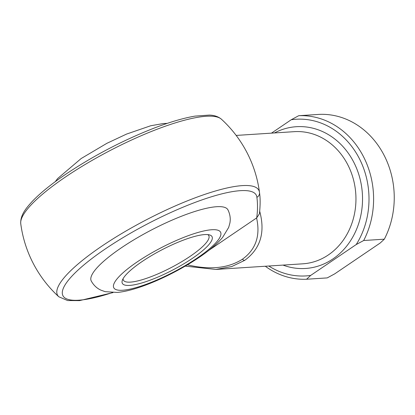 <?xml version="1.0" encoding="UTF-8"?>
<svg xmlns="http://www.w3.org/2000/svg" width="415" height="415" viewBox="0 0 415 415"><rect width="100%" height="100%" fill="white"/><g stroke="black" fill="none" stroke-linecap="round" stroke-linejoin="round"><path stroke-width="0.62" d="M192.389 258.363A50.563 11.459 -27.5 0 1 143.652 282.402A50.563 11.459 -27.5 0 1 122.332 280.333A50.563 11.459 -27.5 0 1 141.977 261.626A50.563 11.459 -27.5 0 1 209.57 234.921A50.563 11.459 -27.5 0 1 192.389 258.363M123.094 278.688A48.156 10.915 152.5 0 0 123.385 280.151A48.156 10.915 152.5 0 0 190.106 256.361A48.156 10.915 152.5 0 0 208.812 235.679A48.156 10.915 152.5 0 0 207.785 234.6M121.19 247.916A77.05 17.461 -27.5 0 1 227.944 209.855C230.097 214.306 230.735 218.747 229.863 223.177L228.67 227.436L222.627 237.39C217.024 243.979 209.176 250.66 199.07 257.44C173.418 274.777 137.728 290.796 117.092 292.43L105.13 291.652L100.98 290.173C96.892 288.347 93.65 285.292 91.258 281.007A77.05 17.461 -27.5 0 1 121.19 247.916M259.686 211.24C265.45 232.467 260.454 248.839 244.705 260.355L231.793 266.529L215.873 269.439L302.831 263.816A66.213 57.358 -93.7 0 0 328.338 254.945A66.213 57.358 -93.7 0 0 353.222 178.725A66.213 57.358 -93.7 0 0 294.282 131.664L236.171 135.425M187.155 264.993L187.736 264.646M208.921 250.281L256.719 217.865C257.699 210.566 257.751 203.713 256.89 197.307A108.963 24.698 152.5 0 0 109.088 246.401A108.963 24.698 152.5 0 0 112.424 292.596M363.675 240.518L384.321 239.18A81.864 70.918 -93.7 0 0 383.953 154.997A81.864 70.918 -93.7 0 0 319.348 114.374L298.701 115.707A81.864 70.918 86.3 0 1 363.307 156.331A81.864 70.918 86.3 0 1 363.675 240.518L356.21 244.549L310.679 275.425L306.576 279.238L327.222 277.905L334.687 273.874L380.218 242.998L384.321 239.18M306.576 279.238A81.864 70.918 86.3 0 1 265.299 266.243M271.483 133.137L291.237 119.743L298.701 115.707M268.796 266.015A78.492 67.998 -93.7 0 0 310.679 275.425M356.21 244.549A78.492 67.998 -93.7 0 0 359.131 158.136A78.492 67.998 -93.7 0 0 291.237 119.743M187.461 264.832C209.871 270.16 228.177 268.298 242.376 259.245C255.832 249.545 260.568 235.782 256.584 217.953M256.89 197.307A4.814 4.669 -5.6 0 0 259.515 192.674C260.371 198.147 260.34 205.176 259.432 213.767L256.719 217.865M65.482 176.982A113.503 25.725 152.5 0 0 20.75 223.675C20.216 214.98 26.238 207.936 32.629 201.021C40.629 192.731 51.673 183.804 65.762 174.238C93.515 155.687 122.996 140.301 154.204 128.069C170.005 122.01 183.622 118.026 195.055 116.107L209.336 115.085C214.239 115.22 218.269 116.594 221.423 119.214A113.503 25.725 152.5 0 0 65.482 176.982M197.192 258.052A60.196 13.643 152.5 0 0 211.79 229.739A60.196 13.643 152.5 0 0 137.173 261.932A60.196 13.643 152.5 0 0 122.575 290.246A60.196 13.643 152.5 0 0 197.192 258.052M274.46 132.945A71.027 61.529 86.3 0 1 355.136 165.014A71.027 61.529 86.3 0 1 332.903 258.95A71.027 61.529 86.3 0 1 283.009 265.097M20.75 223.675A120.386 120.386 0 0 0 58.8 296.767A113.503 25.725 -27.5 0 1 146.282 219.841A113.503 25.725 -27.5 0 1 259.474 192.306A113.503 25.725 -27.5 0 1 259.5 192.529A4.814 4.669 -5.6 0 1 259.515 192.674L259.474 192.306A120.386 120.386 0 0 0 221.423 119.214M244.705 260.355A4.814 2.142 -124.1 0 1 242.376 259.245M167.229 123.38L163.344 123.535L150.712 125.761L126.57 134.071L106.873 143.32L81.153 158.54L57.602 178.58L55.247 181.677M58.8 296.767L67.619 300.553L79.556 300.626L112.994 292.601M185.22 266.129L215.873 269.439"/></g></svg>
